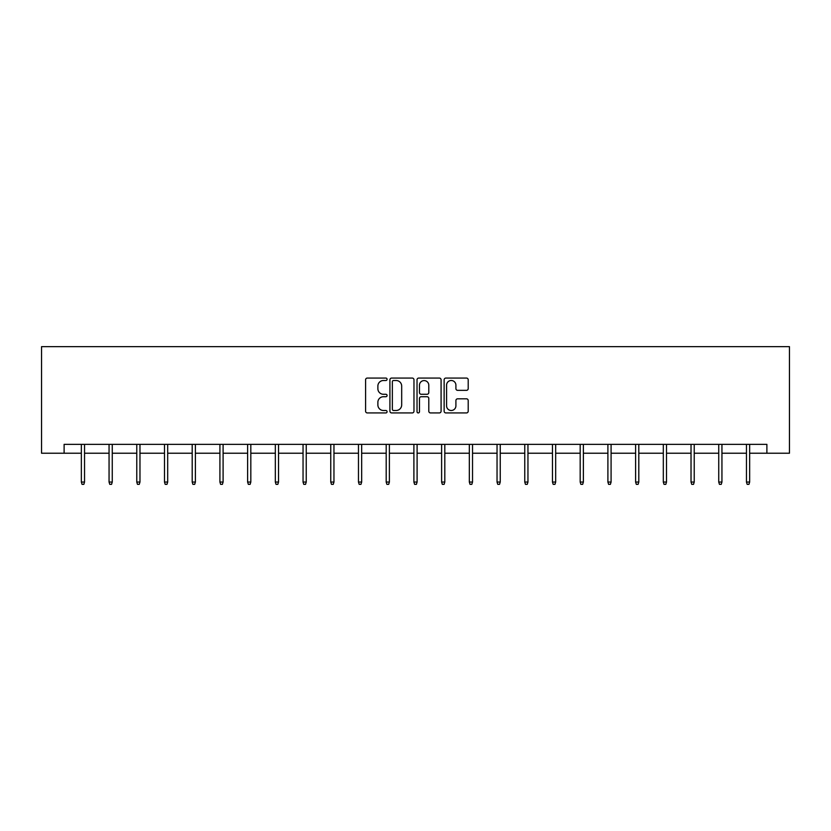 <?xml version="1.0" encoding="UTF-8"?>
<svg xmlns="http://www.w3.org/2000/svg" width="831" height="831" viewBox="0 0 831 831"><rect width="100%" height="100%" fill="white"/><g stroke="black" fill="none" stroke-linecap="round" stroke-linejoin="round"><path stroke-width="1.25" d="M387.08 379.279A1.226 1.226 0 0 0 385.854 378.063L367.333 378.063A1.745 1.745 0 0 0 365.588 379.798L365.588 411.189A1.745 1.745 0 0 0 367.333 412.934L385.854 412.934A1.226 1.226 0 0 0 387.08 411.709A1.226 1.226 0 0 0 385.854 410.493L383.455 410.493A5.578 5.578 0 0 1 377.876 404.915L377.876 402.297A5.578 5.578 0 0 1 383.455 396.719L385.854 396.719A1.226 1.226 0 0 0 387.08 395.494A1.226 1.226 0 0 0 385.854 394.278L383.455 394.278A5.578 5.578 0 0 1 377.876 388.7L377.876 386.083A5.578 5.578 0 0 1 383.455 380.505L385.854 380.505A1.226 1.226 0 0 0 387.08 379.279M466.461 390.352A1.745 1.745 0 0 0 468.206 388.607L468.206 379.798A1.745 1.745 0 0 0 466.461 378.063L445.883 378.063A1.745 1.745 0 0 0 444.138 379.798L444.138 411.189A1.745 1.745 0 0 0 445.883 412.934L466.461 412.934A1.745 1.745 0 0 0 468.206 411.189L468.206 400.552A1.745 1.745 0 0 0 466.461 398.807L457.652 398.807A1.745 1.745 0 0 0 455.907 400.552L455.907 405.829A4.664 4.664 0 0 1 451.243 410.493A4.664 4.664 0 0 1 446.579 405.829L446.579 385.169A4.664 4.664 0 0 1 451.243 380.505A4.664 4.664 0 0 1 455.907 385.169L455.907 388.607A1.745 1.745 0 0 0 457.652 390.352L466.461 390.352M64.112 453.227L64.112 444.346L766.888 444.346L766.888 453.227L789.45 453.227L789.45 346.641L41.55 346.641L41.55 453.227L81.345 453.227M413.973 379.798A1.745 1.745 0 0 0 412.228 378.063L391.65 378.063A1.745 1.745 0 0 0 389.916 379.798L389.916 411.189A1.745 1.745 0 0 0 391.65 412.934L412.228 412.934A1.745 1.745 0 0 0 413.973 411.189L413.973 379.798M418.772 378.063L439.35 378.063A1.745 1.745 0 0 1 441.084 379.798L441.084 411.189A1.745 1.745 0 0 1 439.35 412.934L430.541 412.934A1.745 1.745 0 0 1 428.796 411.189L428.796 398.465A1.745 1.745 0 0 0 427.051 396.719L421.213 396.719A1.745 1.745 0 0 0 419.468 398.465L419.468 411.709A1.226 1.226 0 0 1 418.242 412.934A1.226 1.226 0 0 1 417.027 411.709L417.027 379.798A1.745 1.745 0 0 1 418.772 378.063M84.544 453.227L109.058 453.227M112.258 453.227L136.772 453.227M139.972 453.227L164.486 453.227M167.685 453.227L192.2 453.227M195.389 453.227L219.914 453.227M223.103 453.227L247.617 453.227M250.817 453.227L275.331 453.227M278.53 453.227L303.045 453.227M306.244 453.227L330.759 453.227M333.958 453.227L358.473 453.227M361.672 453.227L386.186 453.227M389.386 453.227L413.9 453.227M417.1 453.227L441.614 453.227M444.814 453.227L469.328 453.227M472.527 453.227L497.042 453.227M500.241 453.227L524.756 453.227M527.955 453.227L552.47 453.227M555.669 453.227L580.183 453.227M583.383 453.227L607.897 453.227M611.086 453.227L635.611 453.227M638.8 453.227L663.315 453.227M666.514 453.227L691.028 453.227M694.228 453.227L718.742 453.227M721.942 453.227L746.456 453.227M749.655 453.227L766.888 453.227M393.572 380.505A1.226 1.226 0 0 0 392.357 381.72L392.357 409.268A1.226 1.226 0 0 0 393.572 410.493L396.096 410.493A5.578 5.578 0 0 0 401.685 404.915L401.685 386.083A5.578 5.578 0 0 0 396.096 380.505L393.572 380.505M428.796 385.252A4.664 4.664 0 0 0 424.132 380.588A4.664 4.664 0 0 0 419.468 385.252L419.468 392.533A1.745 1.745 0 0 0 421.213 394.278L427.051 394.278A1.745 1.745 0 0 0 428.796 392.533L428.796 385.252M81.345 482.042L82.051 484.359L83.827 484.359L84.544 482.042L81.345 482.042L81.345 444.346M84.544 482.042L84.544 444.346M109.058 482.042L109.765 484.359L111.541 484.359L112.258 482.042L109.058 482.042L109.058 444.346M112.258 482.042L112.258 444.346M136.772 482.042L137.479 484.359L139.255 484.359L139.972 482.042L136.772 482.042L136.772 444.346M139.972 482.042L139.972 444.346M164.486 482.042L165.192 484.359L166.969 484.359L167.685 482.042L164.486 482.042L164.486 444.346M167.685 482.042L167.685 444.346M192.2 482.042L192.906 484.359L194.683 484.359L195.389 482.042L192.2 482.042L192.2 444.346M195.389 482.042L195.389 444.346M219.914 482.042L220.62 484.359L222.396 484.359L223.103 482.042L219.914 482.042L219.914 444.346M223.103 482.042L223.103 444.346M247.617 482.042L248.334 484.359L250.11 484.359L250.817 482.042L247.617 482.042L247.617 444.346M250.817 482.042L250.817 444.346M275.331 482.042L276.048 484.359L277.824 484.359L278.53 482.042L275.331 482.042L275.331 444.346M278.53 482.042L278.53 444.346M303.045 482.042L303.762 484.359L305.538 484.359L306.244 482.042L303.045 482.042L303.045 444.346M306.244 482.042L306.244 444.346M330.759 482.042L331.476 484.359L333.252 484.359L333.958 482.042L330.759 482.042L330.759 444.346M333.958 482.042L333.958 444.346M358.473 482.042L359.189 484.359L360.966 484.359L361.672 482.042L358.473 482.042L358.473 444.346M361.672 482.042L361.672 444.346M386.186 482.042L386.903 484.359L388.679 484.359L389.386 482.042L386.186 482.042L386.186 444.346M389.386 482.042L389.386 444.346M413.9 482.042L414.607 484.359L416.393 484.359L417.1 482.042L413.9 482.042L413.9 444.346M417.1 482.042L417.1 444.346M441.614 482.042L442.321 484.359L444.097 484.359L444.814 482.042L441.614 482.042L441.614 444.346M444.814 482.042L444.814 444.346M469.328 482.042L470.034 484.359L471.811 484.359L472.527 482.042L469.328 482.042L469.328 444.346M472.527 482.042L472.527 444.346M497.042 482.042L497.748 484.359L499.524 484.359L500.241 482.042L497.042 482.042L497.042 444.346M500.241 482.042L500.241 444.346M524.756 482.042L525.462 484.359L527.238 484.359L527.955 482.042L524.756 482.042L524.756 444.346M527.955 482.042L527.955 444.346M552.47 482.042L553.176 484.359L554.952 484.359L555.669 482.042L552.47 482.042L552.47 444.346M555.669 482.042L555.669 444.346M580.183 482.042L580.89 484.359L582.666 484.359L583.383 482.042L580.183 482.042L580.183 444.346M583.383 482.042L583.383 444.346M607.897 482.042L608.604 484.359L610.38 484.359L611.086 482.042L607.897 482.042L607.897 444.346M611.086 482.042L611.086 444.346M635.611 482.042L636.317 484.359L638.094 484.359L638.8 482.042L635.611 482.042L635.611 444.346M638.8 482.042L638.8 444.346M663.315 482.042L664.031 484.359L665.808 484.359L666.514 482.042L663.315 482.042L663.315 444.346M666.514 482.042L666.514 444.346M691.028 482.042L691.745 484.359L693.521 484.359L694.228 482.042L691.028 482.042L691.028 444.346M694.228 482.042L694.228 444.346M718.742 482.042L719.459 484.359L721.235 484.359L721.942 482.042L718.742 482.042L718.742 444.346M721.942 482.042L721.942 444.346M746.456 482.042L747.173 484.359L748.949 484.359L749.655 482.042L746.456 482.042L746.456 444.346M749.655 482.042L749.655 444.346"/></g></svg>
